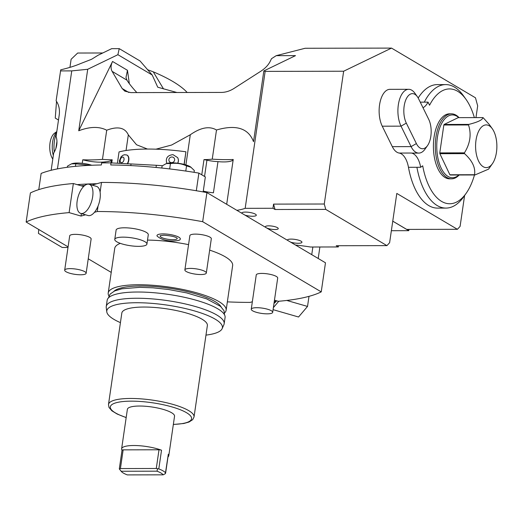 <?xml version="1.0" encoding="UTF-8"?>
<svg xmlns="http://www.w3.org/2000/svg" width="523" height="523" viewBox="0 0 523 523"><rect width="100%" height="100%" fill="white"/><g stroke="black" fill="none" stroke-linecap="round" stroke-linejoin="round"><path stroke-width="0.78" d="M274.464 300.195L278.282 301.294A160.326 39.519 -171.7 0 0 321.233 291.88L325.476 262.788L295.515 245.045A64.996 16.023 8.3 0 1 310.518 247.013L338.303 246.954L336.23 245.725L386.935 245.627L325.744 209.396L324.273 204.016L273.568 204.114L272.967 208.272L245.176 208.324A64.996 16.023 8.3 0 1 236.886 210.338L206.918 192.595A160.326 39.519 8.3 0 0 101.508 182.429L96.899 183.723A155.991 38.447 -171.7 0 0 77.208 184.645L73.351 183.534L69.108 212.619A160.326 39.519 -171.7 0 0 26.15 222.033L30.393 192.948A160.326 39.519 8.3 0 1 73.351 183.534M319.886 246.993L318.206 258.486M295.515 245.045L290.677 242.182A7.368 1.817 -171.7 0 0 298.175 243.28A7.368 1.817 -171.7 0 0 301.941 242.254A7.368 1.817 -171.7 0 0 298.47 240.149A7.368 1.817 -171.7 0 0 291.121 239.103A7.368 1.817 -171.7 0 0 287.362 240.129A7.368 1.817 -171.7 0 0 287.356 240.22L245.039 215.169A7.368 1.817 -171.7 0 0 252.544 216.261A7.368 1.817 -171.7 0 0 256.303 215.234A7.368 1.817 -171.7 0 0 252.831 213.136A7.368 1.817 -171.7 0 0 245.49 212.083A7.368 1.817 -171.7 0 0 241.724 213.109A7.368 1.817 -171.7 0 0 241.724 213.201L236.886 210.338M325.744 209.396L275.039 209.501L272.967 208.272M266.2 227.695A6.498 1.602 -171.7 0 0 274.941 229.525A6.498 1.602 -171.7 0 0 278.262 228.616A6.498 1.602 -171.7 0 0 275.203 226.766A6.498 1.602 -171.7 0 0 268.717 225.838A6.498 1.602 -171.7 0 0 265.403 226.74A6.498 1.602 -171.7 0 0 266.2 227.695M275.039 209.501L273.568 204.114M245.176 208.324L265.154 71.383L343.65 71.226L324.273 204.016M475.963 117.61L477.676 105.868L475.472 97.794L391.524 48.096L305.144 48.266L276.216 55.667L271.496 58.7L270.299 61.158C268.456 64.917 265.377 68.219 261.062 71.076L234.245 88.295C230.113 90.95 225.91 92.323 221.621 92.421L130.783 92.604L124.834 91.165L122.16 88.518L112.118 71.37C110.582 68.526 110.726 65.231 112.55 61.472L127.468 70.304L129.344 83.693M265.154 71.383L263.84 70.932L295.508 55.634L276.216 55.667M391.524 48.096L343.65 71.226M408.966 229.407L408.783 230.669L392.753 221.183M386.935 245.627L389.615 242.698L396.8 193.425L457.416 229.309L460.096 226.381L464.601 195.497M391.361 230.708L408.783 230.669M392.76 221.151L406.711 229.407L457.416 229.309M338.486 245.725L338.303 246.954M420.675 167.282L416.916 167.288A61.747 30.792 89.9 0 0 445.982 208.089L437.529 208.108A61.747 30.792 -90.1 0 1 408.47 167.301A21.665 10.806 89.9 0 0 399.154 153.056L411.359 153.036A21.665 10.806 -90.1 0 1 420.675 167.282L422.708 165.811A57.412 28.634 89.9 0 0 466.183 193.262A57.412 28.634 89.9 0 0 474.479 174.957M418.184 97.997A61.747 30.792 -90.1 0 1 437.28 84.608L445.733 84.595A61.747 30.792 89.9 0 0 424.284 102.148L428.036 102.142A21.665 10.806 -90.1 0 1 422.996 107.718M417.413 96.775A17.331 8.643 89.9 0 0 405.855 99.756A17.331 8.643 89.9 0 0 406.319 123.114L416.386 143.57A17.331 8.643 89.9 0 0 427.533 145.584A17.331 8.643 89.9 0 0 428.677 119.264L418.609 98.808A17.331 8.643 89.9 0 0 417.413 96.775L414.889 93.231A21.665 10.806 89.9 0 0 408.666 89.302L389.883 89.335A21.665 10.806 89.9 0 0 379.953 102.639A21.665 10.806 89.9 0 0 382.248 126.193L392.315 146.656A21.665 10.806 89.9 0 0 399.154 153.056M408.666 89.302A21.665 10.806 89.9 0 0 398.729 102.6A21.665 10.806 89.9 0 0 401.03 126.154L411.091 146.617A21.665 10.806 89.9 0 0 418.818 153.089A21.665 10.806 89.9 0 0 425.029 149.133L427.533 145.584M411.359 153.036A21.665 10.806 89.9 0 0 412.242 153.102L418.818 153.089M474.361 117.61A57.412 28.634 89.9 0 0 465.993 99.344A57.412 28.634 89.9 0 0 429.553 105.241L428.036 102.142M451.552 178.827A32.498 16.206 89.9 0 1 446.943 177.5A32.498 16.206 -90.1 0 1 435.443 141.694A32.498 16.206 -90.1 0 1 451.427 113.831L449.545 113.837A32.498 16.206 89.9 0 0 433.56 141.7A32.498 16.206 89.9 0 0 445.066 177.5A32.498 16.206 89.9 0 0 449.675 178.833L451.552 178.827A32.498 16.206 89.9 0 0 459.174 174.989M445.982 208.089A61.747 30.792 89.9 0 0 463.672 196.811L466.183 193.262M465.993 99.344L463.476 95.807A61.747 30.792 89.9 0 0 445.733 84.595M459.063 117.642A32.498 16.206 89.9 0 0 456.036 115.165A32.498 16.206 -90.1 0 0 451.427 113.831M458.887 174.989A31.413 15.67 89.9 0 1 448.034 176.454A31.413 15.67 -90.1 0 1 437.391 137.425A31.413 15.67 -90.1 0 1 456.821 116.204A31.413 15.67 89.9 0 1 458.776 117.642M492.391 163.719L488.567 169.138L474.943 174.957L450.277 175.009A29.791 14.86 -90.1 0 1 449.891 174.78L439.869 153.69A29.791 14.86 -90.1 0 1 439.771 152.906L443.844 125.01A29.791 14.86 -90.1 0 1 443.988 124.729A29.791 14.86 -90.1 0 1 444.132 124.454L458.226 117.642L482.892 117.597A29.791 14.86 -90.1 0 1 483.278 117.825L489.319 124.566L492.326 128.782A21.358 10.65 89.9 0 0 478.872 130.783A21.358 10.65 89.9 0 0 478.015 159.803A21.358 10.65 89.9 0 0 492.391 163.719A21.358 10.65 89.9 0 0 493.588 161.744A21.358 10.65 89.9 0 0 492.326 128.782M474.943 174.957A29.791 14.86 -90.1 0 1 474.557 174.728L449.891 174.78M474.557 174.728C475.629 167.693 472.289 160.659 464.535 153.644L439.869 153.69M464.535 153.644A29.791 14.86 -90.1 0 1 464.437 152.853L439.771 152.906M464.437 152.853C470.203 143.55 471.563 134.248 468.51 124.958L443.844 125.01M468.51 124.958A29.791 14.86 -90.1 0 1 468.654 124.683A29.791 14.86 -90.1 0 1 468.798 124.402L444.132 124.454M482.892 117.597C482.605 119.859 477.904 122.127 468.798 124.402M176.931 92.512L157.756 87.217L152.213 75.018L140.033 60.956L119.224 48.639L111.713 48.652L98.069 55.248L91.551 59.302L80.365 63.656C75.22 65.865 68.67 67.925 60.727 69.827L56.124 100.808A21.665 18.004 -59.4 0 1 59.204 115.112L56.085 136.477A18.416 15.304 120.6 0 1 53.666 153.102L51.156 170.282M57.452 168.89L71.749 70.893L87.707 69.284L78.738 130.77L112.55 61.472M87.707 69.284L117.897 54.699L152.213 75.018M147.578 69.716L153.259 71.814L163.536 88.943M69.938 67.375L71.115 59.276L77.659 53.032L102.75 52.986M153.259 71.814A158.162 38.983 8.3 0 1 187.188 92.493M57.184 102.501L56.477 102.083L55.255 118.093L58.491 120.009M67.997 247.457L62.191 247.471L38.434 233.408L38.735 229.486M26.15 222.033L68.088 246.863M88.243 258.8L111.229 272.405M83.647 186.502L77.208 184.645M82.248 163.307L82.765 159.783A18.416 4.537 -171.7 0 0 105.162 161.862L105.018 162.882M82.765 159.783A64.996 16.023 -171.7 0 0 102.462 159.365L106.712 130.22C99.285 126.344 89.956 126.527 78.738 130.77M71.749 70.893L60.485 70.912M56.477 102.083L56.53 101.397M119.224 48.639L117.897 54.699M263.84 70.932L253.518 141.687C248.438 128.22 236.095 124.324 216.496 130.005C209.494 125.853 200.76 127.442 190.294 134.757L171.642 145.015L155.959 149.186M147.473 149.048L136.536 144.76L128.325 134.882L126.043 150.506M106.712 130.22C117.786 126.036 124.99 127.592 128.325 134.882M226.688 204.297L233.225 159.482A18.416 4.537 8.3 0 1 217.973 161.633L213.423 192.804A18.416 4.537 8.3 0 1 204.938 191.483A79.646 19.632 8.3 0 0 203.27 191.13M204.545 176.454L206.918 160.201A77.999 19.227 8.3 0 0 203.99 159.6A34.668 8.545 -171.7 0 0 212.246 159.142A64.996 16.023 -171.7 0 0 233.225 159.482M212.246 159.142L216.496 130.005M162.398 165.732A98.579 24.3 -171.7 0 0 156.357 165.288L156.037 167.465M184.076 164.392L185.913 151.788L184.214 164.431M117.394 163.268L119.048 151.918A80.163 19.756 8.3 0 1 185.913 151.788M105.162 161.862A18.416 4.537 -171.7 0 0 111.307 160.391A77.999 19.227 8.3 0 1 112.203 159.783L111.745 162.941M203.99 159.6L201.767 174.813M206.918 160.201A18.416 4.537 -171.7 0 0 217.973 161.633M102.462 159.365A34.668 8.545 -171.7 0 0 112.203 159.783M126.729 154.998A6.178 3.766 109.6 0 1 126.854 155.037A6.178 3.766 109.6 0 1 127.514 163.862M177.637 157.639A6.178 5.877 150.1 0 1 177.755 163.222M191.176 167.353L186.541 165.889C181.409 163.529 176.042 162.764 170.439 163.607L166.719 163.47A13.448 3.315 -171.7 0 1 172.015 162.849A13.448 3.315 -171.7 0 1 190.607 166.955L194.321 170.498L194.059 172.315M186.541 165.889L185.783 171.06M170.439 163.607L169.661 168.929M166.092 163.679L162.123 165.935L161.816 168.046M203.159 191.915L205.343 176.924L198.884 173.1A155.991 38.447 -171.7 0 0 110.732 164.974L111.033 162.895L156.357 165.288M90.061 165.32L75.809 163.797L75.436 166.34M75.809 163.797L71.461 163.869L67.493 166.124L67.323 167.275M91.76 165.248A13.448 3.315 -171.7 0 0 77.384 163.039A13.448 3.315 -171.7 0 0 72.082 163.66L71.461 163.869M111.033 162.895A155.991 38.447 8.3 0 0 101.645 162.915L101.338 164.993A155.991 38.447 -171.7 0 0 41.14 173.414L38.774 189.62M198.884 173.1L196.315 190.738M96.899 183.723L91.996 185.096M84.759 185.508A151.663 37.381 -171.7 0 0 81.085 185.763M85.543 214.803L81.039 216.064L69.108 212.619M81.398 213.606L81.039 216.064M89.132 184.266A15.167 7.132 -73.9 0 0 77.169 201.009A15.167 7.132 106.1 0 0 80.725 213.41A15.167 7.132 106.1 0 0 92.682 196.668A15.167 7.132 -73.9 0 0 89.132 184.266L96.48 186.384A15.167 7.132 106.1 0 1 100.102 192.098L101.508 182.429M100.102 192.098A15.167 7.132 -73.9 0 1 100.03 198.786A15.167 7.132 106.1 0 1 98.069 206.003A15.167 7.132 106.1 0 1 94.447 212.305A15.167 7.132 106.1 0 1 88.073 215.528L80.725 213.41M321.233 291.88L202.676 221.687A160.326 39.519 -171.7 0 0 97.265 211.521L98.069 206.003M97.265 211.521L94.447 212.305M202.676 221.687L206.918 192.595M245.039 215.169L241.724 213.201M290.677 242.182L287.356 240.22M227.355 301.863A160.326 39.519 -171.7 0 0 250.118 302.399L252.334 301.771M108.928 296.005A59.583 14.683 8.3 0 1 108.215 293.03L114.733 248.353A59.583 14.683 8.3 0 1 120.277 243.352M224.602 312.885A59.583 14.683 -171.7 0 0 226.132 310.231L232.65 265.56A59.583 14.683 -171.7 0 0 209.658 250.125M188.561 244.64A59.583 14.683 -171.7 0 0 147.506 240.083M180.082 239.436A11.794 2.909 -171.7 0 0 175.65 235.853A11.794 2.909 -171.7 0 0 163.026 233.905A11.794 2.909 -171.7 0 0 157.109 236.089C160.973 239.475 166.51 241.116 173.721 241.018C178.114 240.685 180.232 240.155 180.082 239.436M116.126 230.048A16.252 4.007 8.3 0 1 124.428 227.793A16.252 4.007 8.3 0 1 140.635 230.1A16.252 4.007 8.3 0 1 148.284 234.742L146.924 244.091A16.252 4.007 -171.7 0 0 139.268 239.449A16.252 4.007 -171.7 0 0 123.062 237.141A16.252 4.007 8.3 0 0 114.766 239.397L116.126 230.048M86.132 273.274L91.133 238.991A10.833 2.667 -171.7 0 0 86.027 235.899A10.833 2.667 -171.7 0 0 75.227 234.356A10.833 2.667 -171.7 0 0 69.69 235.866L64.689 270.149A10.833 2.667 8.3 0 1 70.226 268.639A10.833 2.667 -171.7 0 1 81.026 270.182A10.833 2.667 -171.7 0 1 86.132 273.274A10.833 2.667 -171.7 0 1 80.594 274.778A10.833 2.667 8.3 0 1 69.794 273.241A10.833 2.667 8.3 0 1 64.689 270.149M272.692 312.336L277.693 278.053A10.833 2.667 -171.7 0 0 272.588 274.954A10.833 2.667 -171.7 0 0 261.788 273.418A10.833 2.667 -171.7 0 0 256.257 274.921L251.256 309.204A10.833 2.667 8.3 0 1 256.786 307.701A10.833 2.667 -171.7 0 1 267.586 309.237A10.833 2.667 -171.7 0 1 272.692 312.336A10.833 2.667 -171.7 0 1 267.155 313.839A10.833 2.667 8.3 0 1 256.355 312.296A10.833 2.667 8.3 0 1 251.256 309.204M206.317 273.032L211.318 238.75A10.833 2.667 -171.7 0 0 206.212 235.657A10.833 2.667 -171.7 0 0 195.412 234.114A10.833 2.667 -171.7 0 0 189.875 235.625L184.874 269.907A10.833 2.667 8.3 0 1 190.411 268.404A10.833 2.667 -171.7 0 1 201.211 269.94A10.833 2.667 -171.7 0 1 206.317 273.032A10.833 2.667 -171.7 0 1 200.78 274.542A10.833 2.667 8.3 0 1 189.98 272.999A10.833 2.667 8.3 0 1 184.874 269.907M275.889 300.601L274.098 302.712M274 303.347A11.918 5.603 -73.9 0 0 276.569 300.803M278.766 301.255L273.385 307.589M273.084 309.655L298.548 317.003L307.531 306.432L286.761 300.444M309.001 296.345L307.531 306.432M108.215 293.03A59.583 14.683 8.3 0 1 138.654 284.741A59.583 14.683 -171.7 0 1 198.067 293.22A59.583 14.683 -171.7 0 1 226.132 310.231M113.975 291.265A55.137 13.591 8.3 0 1 140.779 286.003A55.137 13.591 -171.7 0 1 221.124 306.896M107.156 300.3A59.583 14.683 8.3 0 1 137.595 292.017A59.583 14.683 -171.7 0 1 197.008 300.49A59.583 14.683 -171.7 0 1 225.073 317.5L224.164 323.737A59.583 14.683 -171.7 0 0 196.092 306.726A59.583 14.683 -171.7 0 0 136.686 298.247A59.583 14.683 8.3 0 0 106.247 306.53L107.156 300.3M120.427 322.632A58.419 14.402 8.3 0 1 106.784 311.845L106.241 307.544A59.583 14.683 8.3 0 1 106.247 306.53M205.97 335.112A58.419 14.402 -171.7 0 0 222.131 328.673L223.883 324.705A59.583 14.683 -171.7 0 0 224.164 323.737M222.131 328.673A58.419 14.402 -171.7 0 0 196.55 311.538A58.419 14.402 -171.7 0 0 136.634 302.732A58.419 14.402 8.3 0 0 106.784 311.845M121.826 313.048A43.226 10.656 8.3 0 1 143.91 307.04A43.226 10.656 -171.7 0 1 187.005 313.192A43.226 10.656 -171.7 0 1 207.37 325.528L194.033 416.949A43.226 10.656 -171.7 0 0 173.669 404.612A43.226 10.656 -171.7 0 0 130.573 398.461A43.226 10.656 -171.7 0 0 108.49 404.469L121.826 313.048M168.282 454.487A2.164 0.536 8.3 0 0 168.36 454.369A2.164 0.536 8.3 0 0 168.314 454.239A23.836 5.877 8.3 0 1 168.785 455.703L174.545 416.23A23.836 5.877 -171.7 0 0 163.313 409.424A23.836 5.877 -171.7 0 0 139.549 406.031A23.836 5.877 -171.7 0 0 127.377 409.346L121.617 448.826A23.836 5.877 8.3 0 1 133.79 445.511A23.836 5.877 8.3 0 1 161.529 450.218A2.164 0.536 8.3 0 0 159.005 449.787L123.147 449.858L120.421 468.562L156.279 468.49L159.005 449.787M157.508 468.987L157.011 471.184A21.665 5.341 -171.7 0 1 163.183 474.832L165.366 473.642L165.588 472.936A23.836 5.877 -171.7 0 0 158.802 468.915L156.279 468.49M168.785 455.703A23.836 5.877 8.3 0 1 167.988 456.925M163.183 474.832L127.324 474.904A21.665 5.341 8.3 0 1 121.238 471.36L119.447 469.118A23.836 5.877 8.3 0 1 119.355 468.994L119.355 468.994M122.036 450.225A23.836 5.877 8.3 0 1 121.617 448.826M122.081 450.296A2.164 0.536 8.3 0 1 122.042 450.159A2.164 0.536 8.3 0 1 123.147 449.858M121.238 471.36A21.665 5.341 8.3 0 1 121.153 471.249L157.011 471.184M121.153 471.249L119.466 469.066L120.421 468.562M165.366 473.642L168.314 454.239M160.273 235.696A8.636 2.131 -171.7 0 0 163.653 238.305A8.636 2.131 -171.7 0 0 172.806 239.697A8.636 2.131 -171.7 0 0 177.166 238.161M146.924 244.091A16.252 4.007 -171.7 0 1 138.621 246.353A16.252 4.007 8.3 0 1 122.421 244.038A16.252 4.007 8.3 0 1 114.766 239.397M136.843 92.591L136.608 92.329C132.319 87.655 129.083 83.588 126.899 80.124L125.991 77.424L127.468 70.304M312.865 247.006L311.747 254.662M55.883 148.414L56.955 141.426M54.281 152.049A21.358 10.65 -90.1 0 1 54.412 141.053A21.358 10.65 -90.1 0 1 56.582 133.077M53.32 155.462A17.331 8.643 -90.1 0 1 56.765 131.848M52.79 159.103A14.834 7.394 -90.1 0 1 49.803 144.976A14.834 7.394 -90.1 0 1 54.64 133.136L56.798 131.6M416.916 167.288L408.47 167.301M392.315 146.656L411.091 146.617L416.386 143.57M406.319 123.114L401.03 126.154L382.248 126.193M424.284 102.148L420.257 102.155M204.826 192.216L204.938 191.483M190.294 134.757L185.9 164.902M110.941 162.895L111.307 160.391M122.519 157.103A2.922 1.785 -70.4 0 0 120.212 160.195A2.922 1.785 -70.4 0 0 121.702 162.712A2.922 1.785 -70.4 0 0 124.016 159.62A2.922 1.785 -70.4 0 0 122.519 157.103M127.226 163.849A6.178 3.766 -70.4 0 0 126.612 154.952L124.461 154.749L122.997 155.22L121.101 156.756L119.401 160.718L119.584 163.398M172.172 157.005A2.922 2.785 -29.9 0 0 168.903 159.528A2.922 2.785 -29.9 0 0 171.354 162.614A2.922 2.785 -29.9 0 0 174.623 160.084A2.922 2.785 -29.9 0 0 172.172 157.005M177.663 163.209A6.178 5.877 -29.9 0 0 177.611 157.6L172.982 154.638C167.301 155.305 165.275 158.345 166.909 163.751M131.012 164.072L130.789 165.595M173.355 424.382A41.056 10.12 -171.7 0 0 185.743 412.261A41.056 10.12 -171.7 0 0 131.306 401.154A41.056 10.12 -171.7 0 0 126.187 417.504M158.802 468.915L161.529 450.218M126.899 80.124L112.118 71.37M122.16 88.518L128.854 92.486M108.464 297.862L110.131 294.083L114.655 290.945L121.833 288.807L139.818 287.336L152.899 287.813L168.576 289.52L186.665 292.893L206.592 298.849L220.595 306.426L224.021 310.734L224.517 314.794M108.49 404.469L108.974 407.404L111.87 410.803L117.165 414.039L126.174 417.602M173.335 424.48L183.815 423.493L189.051 422.022L192.726 419.636L194.033 416.949M168.36 454.369L165.621 473.125M122.042 450.159L119.303 468.915M160.319 235.651L163.941 235.226C170.877 235.729 175.297 236.716 177.192 238.187L177.134 238.102"/></g></svg>
